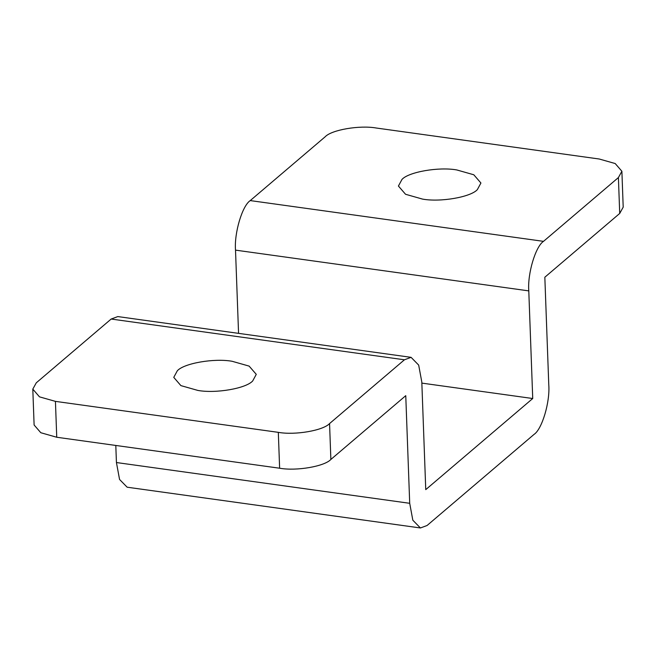<?xml version="1.0" encoding="UTF-8"?>
<svg xmlns="http://www.w3.org/2000/svg" width="656" height="656" viewBox="0 0 656 656"><rect width="100%" height="100%" fill="white"/><g stroke="black" fill="none" stroke-linecap="round" stroke-linejoin="round"><path stroke-width="0.98" d="M401.98 179.432C408.59 171.946 438.848 166.681 456.789 169.945L473.796 174.775L480.922 183.016L477.355 189.617C470.746 197.103 440.496 202.368 422.554 199.104L405.547 194.274L398.422 186.042L401.98 179.432M252.699 380.947C246.09 388.442 215.84 393.698 197.899 390.435L180.892 385.613L173.758 377.372L177.325 370.771C183.934 363.285 214.192 358.02 232.134 361.284L249.132 366.114L256.266 374.346L252.699 380.947M409.705 503.3L412.829 520.208L420.422 527.965L427.064 525.505L534.05 434.395C542.045 429.237 550.146 401.989 548.777 384.851L544.833 277.226L619.715 213.446L618.403 177.571L543.512 241.351C535.517 246.508 527.416 273.749 528.785 290.887L532.729 398.52L425.752 489.63L421.808 382.005L418.676 365.089L411.082 357.34L404.44 359.791L329.558 423.571L330.87 459.446L405.761 395.666L409.705 503.3L116.432 462.537L119.556 479.454L127.149 487.203L420.422 527.965M115.8 445.457L116.432 462.537M411.082 357.34L117.809 316.577L111.167 319.037L36.285 382.817L32.8 389.123L39.483 396.847L55.432 401.374L56.744 437.249L279.628 468.22L278.316 432.345C295.011 435.379 323.187 430.549 329.558 423.571M55.432 401.374L278.316 432.345M618.403 177.571L621.888 171.257L615.197 163.541L599.256 159.014L376.372 128.035C359.677 125.009 331.493 129.831 325.13 136.817L250.239 200.588C242.244 205.746 234.143 232.995 235.512 250.133L238.563 333.363M421.849 383.112L532.729 398.52M330.87 459.446C324.507 466.424 296.323 471.254 279.628 468.22M56.744 437.249L40.803 432.722L34.112 424.998L32.8 389.123M621.888 171.257L623.2 207.14L619.715 213.446M111.167 319.037L404.44 359.791M235.512 250.133L528.785 290.887M250.239 200.588L543.512 241.351"/></g></svg>
